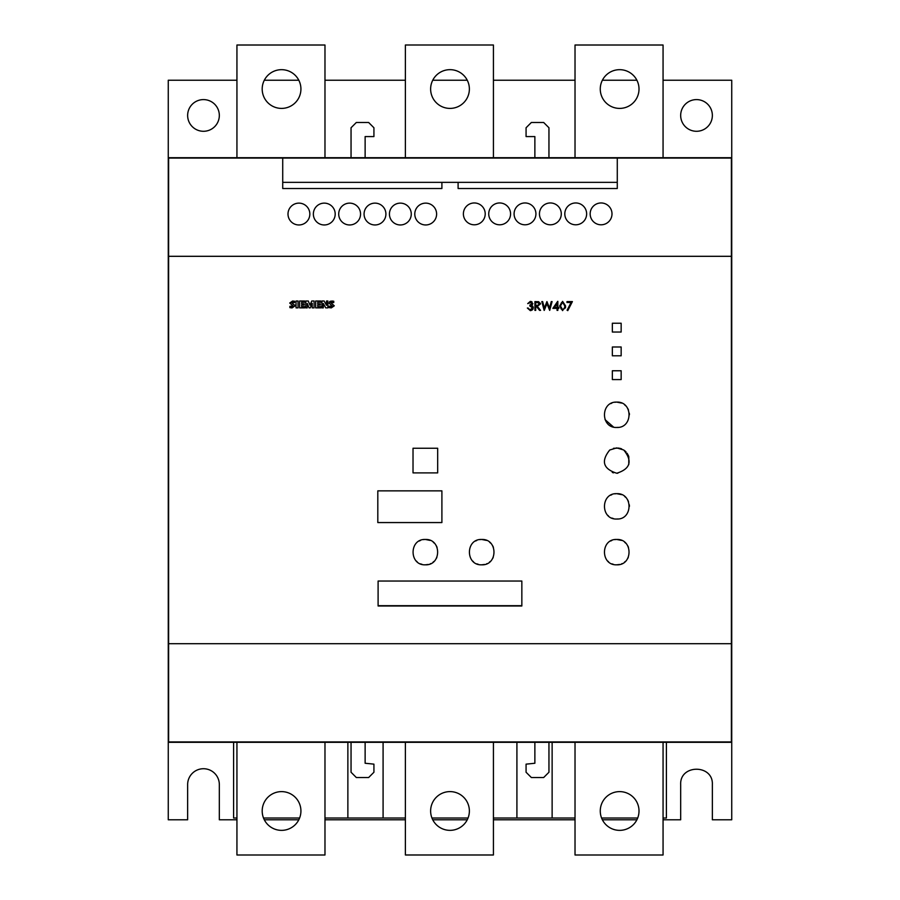 <?xml version="1.0" encoding="UTF-8"?>
<svg xmlns="http://www.w3.org/2000/svg" width="900" height="900" viewBox="0 0 900 900"><rect width="100%" height="100%" fill="white"/><g stroke="black" fill="none" stroke-linecap="round" stroke-linejoin="round"><path stroke-width="1.35" d="M481.691 564.817C498.026 565.594 498.082 538.695 481.691 539.46C465.334 538.684 465.334 565.582 481.691 564.817L484.65 564.457M486.551 563.85L487.147 563.58M489.341 562.252L490.354 561.398M492.806 558.236L493.2 557.46M493.414 547.29L492.548 545.58M490.669 543.173L489.623 542.239M486.551 540.416L481.691 539.46M425.351 564.817C441.675 565.594 441.743 538.695 425.351 539.46C408.994 538.684 408.994 565.582 425.351 564.817L428.31 564.457M430.2 563.85L430.796 563.58M432.99 562.252L434.002 561.398M436.466 558.236L436.849 557.46M437.062 547.29L436.196 545.58M434.317 543.173L433.271 542.239M430.2 540.416L425.351 539.46M616.748 564.817C633.082 565.594 633.139 538.695 616.748 539.46C600.39 538.684 600.39 565.582 616.748 564.817L619.717 564.457M621.607 563.85L622.204 563.58M624.398 562.252L625.41 561.398M627.863 558.236L628.256 557.46M628.47 547.29L627.604 545.58M625.725 543.173L624.679 542.239M621.607 540.416L616.748 539.46M616.748 519.03C633.082 519.817 633.139 492.907 616.748 493.673C600.401 492.896 600.39 519.806 616.748 519.03L618.232 518.94M629.426 506.351L629.347 504.855M628.47 501.502L627.694 499.95M625.714 497.385L624.679 496.451M621.607 494.64L616.748 493.673M623.756 450L616.748 447.896L609.75 450C600.806 461.149 603.146 468.9 616.748 473.243C630.36 468.9 632.7 461.149 623.756 450M616.748 473.243L617.805 473.209M628.762 464.647L628.819 456.683M628.571 455.974L627.12 453.262M626.074 451.98L624.6 450.608M621.697 448.897L620.145 448.358M618.998 448.088L613.485 448.324M616.748 427.466C633.082 428.254 633.139 401.344 616.748 402.109C600.401 401.332 600.39 428.243 616.748 427.466L618.221 427.376M629.426 414.787L629.336 413.257M628.47 409.939L627.694 408.386M625.714 405.821L624.679 404.887M621.607 403.076L616.748 402.109M619.639 791.617A19.372 19.372 0 0 0 600.266 810.99A19.372 19.372 0 0 0 619.639 830.363A19.372 19.372 0 0 0 639.011 810.99A19.372 19.372 0 0 0 619.639 791.617M619.639 69.671A19.372 19.372 0 0 0 600.266 89.044A19.372 19.372 0 0 0 619.639 108.405A19.372 19.372 0 0 0 639.011 89.044A19.372 19.372 0 0 0 619.639 69.671M450 791.606A19.372 19.372 0 0 0 430.627 810.979A19.372 19.372 0 0 0 450 830.351A19.372 19.372 0 0 0 469.373 810.979A19.372 19.372 0 0 0 450 791.606M450 69.66A19.372 19.372 0 0 0 430.627 89.032A19.372 19.372 0 0 0 450 108.405A19.372 19.372 0 0 0 469.373 89.032A19.372 19.372 0 0 0 450 69.66M281.554 791.617A19.372 19.372 0 0 0 262.192 810.99A19.372 19.372 0 0 0 281.554 830.363A19.372 19.372 0 0 0 300.926 810.99A19.372 19.372 0 0 0 281.554 791.617M281.554 69.671A19.372 19.372 0 0 0 262.192 89.044A19.372 19.372 0 0 0 281.554 108.405A19.372 19.372 0 0 0 300.926 89.044A19.372 19.372 0 0 0 281.554 69.671M203.479 99.596A15.851 15.851 0 0 0 187.639 115.448A15.851 15.851 0 0 0 203.479 131.287A15.851 15.851 0 0 0 219.33 115.448A15.851 15.851 0 0 0 203.479 99.596M696.521 99.596A15.851 15.851 0 0 0 680.67 115.448A15.851 15.851 0 0 0 696.521 131.287A15.851 15.851 0 0 0 712.361 115.448A15.851 15.851 0 0 0 696.521 99.596M288 214.054A10.912 10.912 0 0 0 298.924 224.966A10.912 10.912 0 0 0 309.836 214.054A10.912 10.912 0 0 0 298.924 203.13A10.912 10.912 0 0 0 288 214.054M313.358 214.054A10.912 10.912 0 0 0 324.27 224.966A10.912 10.912 0 0 0 335.194 214.054A10.912 10.912 0 0 0 324.27 203.13A10.912 10.912 0 0 0 313.358 214.054M338.715 214.054A10.912 10.912 0 0 0 349.627 224.966A10.912 10.912 0 0 0 360.551 214.054A10.912 10.912 0 0 0 349.627 203.13A10.912 10.912 0 0 0 338.715 214.054M364.072 214.054A10.912 10.912 0 0 0 374.985 224.966A10.912 10.912 0 0 0 385.909 214.054A10.912 10.912 0 0 0 374.985 203.13A10.912 10.912 0 0 0 364.072 214.054M389.43 214.054A10.912 10.912 0 0 0 400.343 224.966A10.912 10.912 0 0 0 411.266 214.054A10.912 10.912 0 0 0 400.343 203.13A10.912 10.912 0 0 0 389.43 214.054M414.787 214.054A10.912 10.912 0 0 0 425.7 224.966A10.912 10.912 0 0 0 436.613 214.054A10.912 10.912 0 0 0 425.7 203.13A10.912 10.912 0 0 0 414.787 214.054M514.091 213.874A10.912 10.912 0 0 0 525.015 224.797A10.912 10.912 0 0 0 535.928 213.874A10.912 10.912 0 0 0 525.015 202.961A10.912 10.912 0 0 0 514.091 213.874M463.387 213.874A10.912 10.912 0 0 0 474.3 224.797A10.912 10.912 0 0 0 485.213 213.874A10.912 10.912 0 0 0 474.3 202.961A10.912 10.912 0 0 0 463.387 213.874M488.734 213.874A10.912 10.912 0 0 0 499.657 224.797A10.912 10.912 0 0 0 510.57 213.874A10.912 10.912 0 0 0 499.657 202.961A10.912 10.912 0 0 0 488.734 213.874M539.449 213.874A10.912 10.912 0 0 0 550.373 224.797A10.912 10.912 0 0 0 561.285 213.874A10.912 10.912 0 0 0 550.373 202.961A10.912 10.912 0 0 0 539.449 213.874M564.806 213.874A10.912 10.912 0 0 0 575.73 224.797A10.912 10.912 0 0 0 586.643 213.874A10.912 10.912 0 0 0 575.73 202.961A10.912 10.912 0 0 0 564.806 213.874M590.164 213.874A10.912 10.912 0 0 0 601.076 224.797A10.912 10.912 0 0 0 612 213.874A10.912 10.912 0 0 0 601.076 202.961A10.912 10.912 0 0 0 590.164 213.874M377.809 490.86L377.809 522.562L441.9 522.562L441.9 490.86L377.809 490.86M521.842 581.04L521.842 605.992L378.101 605.992L378.101 581.04L521.842 581.04L521.842 605.689L378.101 605.689L378.101 581.04M731.385 643.702L731.385 256.309L168.615 256.309L168.615 741.949L731.385 741.949L731.385 643.702L168.615 643.702M565.627 306L562.59 310.624L559.642 306L562.59 301.365L565.627 306M544.264 310.399L541.811 301.59L542.632 301.59L544.354 308.048L546.919 301.59L549.54 308.002L551.273 301.59L552.082 301.59L549.709 310.399L546.952 303.66L544.264 310.399M532.046 304.02L530.336 302.265L527.704 303.626L530.325 301.365L532.89 303.649L531.866 305.46L533.351 307.777L530.303 310.624L527.366 308.025L530.314 309.724L532.553 307.856L529.841 305.989L529.841 305.089L532.102 303.649L531.664 302.738M326.509 305.303L326.509 301.005L327.892 301.005L327.892 307.879L325.721 307.879L323.291 303.435L323.291 307.879L321.919 307.879L321.919 301.005L324.146 301.005L326.509 305.303M308.272 301.005L309.971 305.156L311.738 301.005L314.1 301.005L314.1 307.879L312.233 307.879L312.233 303.3L310.275 307.879L309.105 307.879L307.226 303.412L307.226 307.879L305.786 307.879L305.786 301.005L308.272 301.005L309.971 305.156L311.738 301.005M296.044 307.879L296.044 301.005L298.046 301.005L298.046 307.879L296.044 307.879M621.158 379.575L621.158 370.766L612.349 370.766L612.349 379.575L621.158 379.575M621.158 346.995L612.349 346.995L612.349 355.804L621.158 355.804L621.158 346.995M621.158 332.032L621.158 323.224L612.349 323.224L612.349 332.032L621.158 332.032M289.733 303.03L292.601 301.005L294.604 301.241L294.604 302.535L291.656 302.726L295.178 305.764L292.162 307.879L289.879 307.631L289.879 306.304L293.108 306.011L289.733 303.03M299.621 307.879L299.621 301.005L304.639 301.005L304.639 302.287L301.635 302.287L301.635 303.874L304.211 303.874L304.211 305.01L301.635 305.01L301.635 306.596L304.639 306.596L304.639 307.879L299.621 307.879M315.675 307.879L315.675 301.005L320.726 301.005L320.726 302.287L317.711 302.287L317.711 303.874L320.332 303.874L320.332 305.01L317.711 305.01L317.711 306.596L320.782 306.596L320.782 307.879L315.675 307.879M328.961 303.03L331.774 301.005L333.754 301.241L333.754 302.535L330.851 302.726L334.282 305.82L331.312 307.879L329.085 307.609L329.085 306.202L332.303 306.067L328.961 303.03M535.714 310.399L534.926 310.399L534.926 301.59L538.684 301.714L540.461 303.941L537.334 306.338L540.574 310.399L539.595 310.399L536.355 306.338L535.714 306.338L535.714 310.399M557.055 308.363L552.87 308.363L557.842 301.365L557.842 307.463L558.855 307.463L558.855 308.363L557.842 308.363L557.842 310.399L557.055 310.399L557.055 308.363M571.061 302.49L566.977 302.49L566.977 301.59L572.4 301.59L567.776 310.624L567.09 310.241L571.061 302.49M663.064 819.788L680.67 819.788L680.67 784.564C679.691 764.123 713.34 764.123 712.361 784.564L712.361 819.788L731.734 819.788L731.734 742.309L168.266 742.309L168.266 157.703L731.734 157.703L731.734 80.224L663.064 80.224M636.896 819.788L602.381 819.788M575.021 819.788L493.425 819.788M467.257 819.788L432.743 819.788M405.382 819.788L324.979 819.788M298.811 819.788L264.296 819.788M236.936 819.788L219.33 819.788L219.33 784.564A15.851 15.851 0 0 0 203.479 768.724A15.851 15.851 0 0 0 187.639 784.564L187.639 819.788L168.266 819.788L168.266 742.309M282.724 182.351L441.9 182.351L441.9 188.516L282.724 188.516L282.724 158.051L617.276 158.051L617.276 188.516L458.1 188.516L458.1 182.351L617.276 182.351M731.734 742.309L731.734 157.703M168.266 157.703L168.266 80.224L236.936 80.224M264.308 80.224L298.8 80.224M324.979 80.224L405.382 80.224M432.743 80.224L467.257 80.224M493.425 80.224L575.021 80.224M602.393 80.224L636.885 80.224M731.385 256.309L731.385 158.051L617.276 158.051M282.724 158.051L168.615 158.051L168.615 256.309M441.9 182.351L458.1 182.351M437.67 448.245L413.021 448.245L413.021 472.894L437.67 472.894L437.67 448.245M233.595 742.309L233.595 818.021L236.936 818.021M347.873 742.309L347.873 818.021L324.979 818.021M299.599 818.021L263.509 818.021M383.085 742.309L383.085 818.021L347.873 818.021M516.915 742.309L516.915 818.021L493.425 818.021M468.045 818.021L431.955 818.021M405.382 818.021L383.085 818.021M552.127 742.309L552.127 818.021L516.915 818.021M666.405 742.309L666.405 818.021L663.064 818.021M637.684 818.021L601.594 818.021M575.021 818.021L552.127 818.021M351.045 742.309L351.045 772.245L356.321 777.521L368.651 777.521L373.928 772.245L373.928 764.145L365.13 763.256L365.13 742.309M534.87 742.309L534.87 763.256L526.072 764.145L526.072 772.245L531.349 777.521L543.679 777.521L548.955 772.245L548.955 742.309M324.979 157.703L324.979 45.011L236.936 45.011L236.936 157.703M236.936 742.309L236.936 855L324.979 855L324.979 742.309M493.425 157.703L493.425 45L405.382 45L405.382 157.703M405.382 742.309L405.382 854.989L493.425 854.989L493.425 742.309M663.064 157.703L663.064 45.011L575.021 45.011L575.021 157.703M575.021 742.309L575.021 855L663.064 855L663.064 742.309M534.87 157.703L534.87 136.575L526.072 136.575L526.072 127.766L531.349 122.49L543.679 122.49L548.955 127.766L548.955 157.703M351.045 157.703L351.045 127.766L356.321 122.49L368.651 122.49L373.928 127.766L373.928 136.575L365.13 136.575L365.13 157.703M616.264 402.12L614.801 402.266M611.899 403.076L610.717 403.639M605.036 419.636L613.53 427.05M612.281 472.433L613.541 472.838M616.264 493.684L614.801 493.83M611.899 494.64L610.717 495.202M607.781 515.317L608.512 515.993M611.899 518.062L613.53 518.614M616.275 539.46L614.801 539.606M611.899 540.416L610.695 541.001M607.781 561.094L608.558 561.803M611.899 563.85L613.485 564.379M424.868 539.46L423.394 539.606M420.491 540.416L419.287 541.001M416.385 561.094L417.15 561.803M420.491 563.85L422.077 564.379M481.219 539.46L479.745 539.606M476.843 540.416L475.639 541.001M472.725 561.094L473.501 561.803M476.843 563.85L478.429 564.379M292.601 301.005L294.604 301.241M294.604 302.535L292.725 302.152L291.656 302.726L292.32 303.3L291.656 302.726L292.725 302.152L291.656 302.726M295.054 305.123L295.178 305.764M291.701 307.879L291.026 307.834M291.983 306.596L289.879 306.304L291.983 306.596L293.108 306.011L292.365 305.438M293.074 306.191L292.646 305.539M312.233 303.3L310.275 307.879M307.665 304.47L307.226 303.412M324.146 301.005L324.697 302.017M331.774 301.005L333.754 301.241M333.754 302.535L331.92 302.152L330.851 302.726L331.515 303.3M331.92 302.152L330.851 302.726L331.92 302.152M329.085 306.202L331.189 306.596L332.303 306.067L331.56 305.438M330.66 306.562L332.303 306.067L331.841 305.539M329.625 301.624L330.536 301.162M530.944 302.344L528.626 303.334M531.27 301.522L532.08 301.984M532.89 303.649L531.866 305.46M532.822 306.214L533.351 307.777M533.104 308.902L532.507 309.769M532.418 309.848L530.876 310.579M528.84 309.24L528.154 308.025L528.84 309.24L530.798 309.679M530.966 309.656L531.832 309.251M532.373 308.621L532.294 306.99M532.271 306.956L530.876 306.101M530.618 306.067L529.841 305.989M529.841 305.089L530.933 304.931M540.349 303.188L540.461 303.941M539.921 309.589L540.574 310.399M539.595 310.399L538.942 309.589M538.132 302.524L535.714 302.49L535.714 305.426L537.334 305.438L539.663 303.941L539.471 303.244M539.449 303.21L538.886 302.715M537.368 302.49L539.663 303.941L537.649 305.438M544.151 310.399L541.811 301.59M542.632 301.59L544.354 308.048L544.86 306.754M550.676 303.817L551.273 301.59M547.796 305.809L546.952 303.66M552.87 308.363L557.674 301.365M557.055 303.637L554.423 307.463L557.055 307.463L557.055 303.637L556.391 304.594M554.423 307.463L557.055 307.463M565.582 307.069L565.425 308.014M564.795 306.844L564.795 305.123M563.22 302.377L562.028 302.366M564.221 308.801L564.716 307.406M562.309 309.69L562.939 309.69M560.452 305.336L560.452 306.63M560.903 308.644L562.005 309.611M561.488 302.659L560.498 304.785M562.613 302.265L560.441 305.989L562.613 309.724L564.502 308.205L564.84 305.989L562.613 302.265M567.776 310.624L567.09 310.241L567.889 308.7"/></g></svg>
